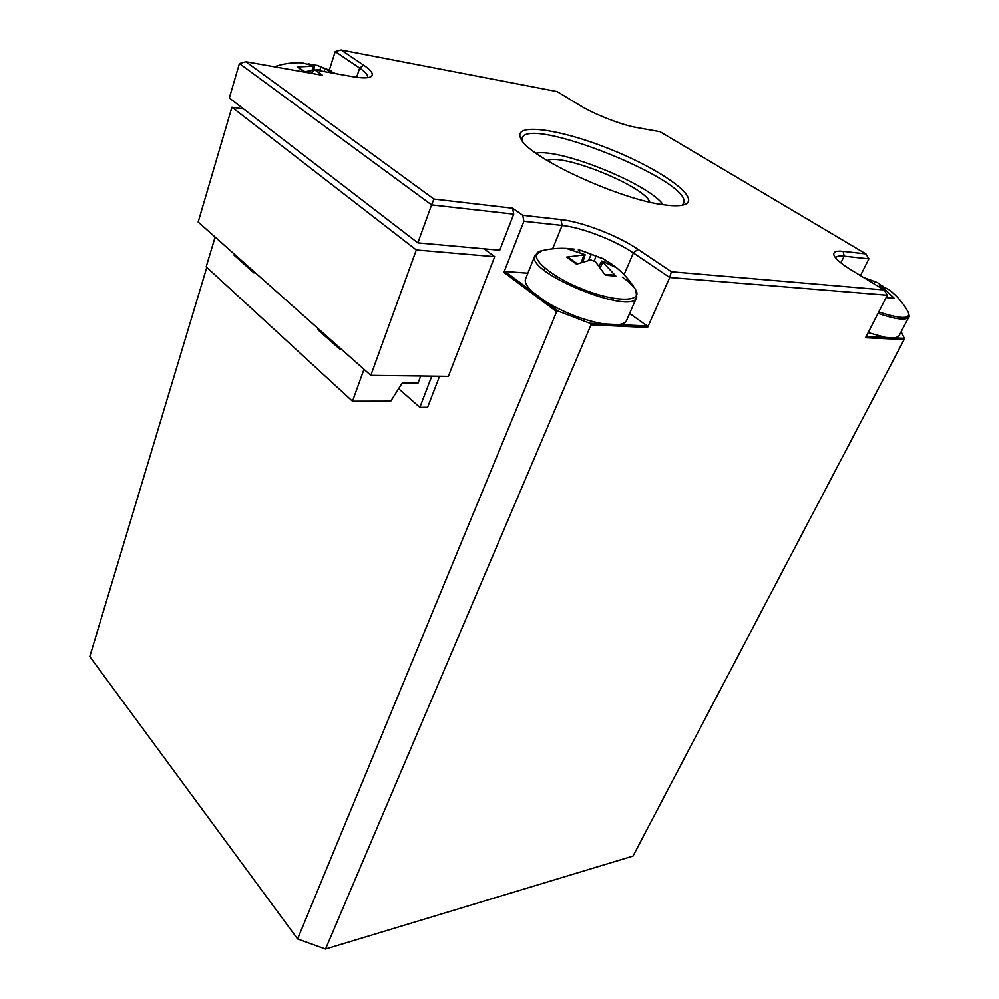 <?xml version="1.0" encoding="UTF-8"?>
<svg xmlns="http://www.w3.org/2000/svg" width="999" height="999" viewBox="0 0 999 999"><rect width="100%" height="100%" fill="white"/><g stroke="black" fill="none" stroke-linecap="round" stroke-linejoin="round"><path stroke-width="1.5" d="M363.986 369.293L352.497 401.223L206.181 266.82L215.122 237.063M340.584 348.514L340.209 349.588L317.595 329.483L317.957 328.409M254.333 271.89L253.996 272.927L234.103 255.232L234.428 254.208M352.497 401.223L390.734 401.148L402.285 382.979L418.019 383.117L420.704 375.999M319.23 329.545L317.595 329.483M235.714 255.357L234.103 255.232M535.951 153.209C560.039 148.064 649.3 184.178 663.049 204.658M547.252 160.614C561.525 152.597 645.067 186.401 649.725 202.085M448.351 376.348L370.816 375.362L198.177 222.015L231.918 107.205L416.296 249.962L494.692 256.668L448.351 376.348M243.644 108.991L231.918 107.205M416.296 249.962L370.816 375.362M484.053 248.801L494.692 256.668M398.651 388.698L419.855 407.367L431.78 376.136M439.548 376.236L427.597 407.317L419.855 407.367M302.173 62.85L314.598 66.096L297.227 66.908L304.857 71.578M308.541 63.799L313.199 65.31M274.713 66.821L276.473 66.059M335.689 73.626L317.282 65.385L312.525 64.71M329.021 72.427L328.446 71.641L329.757 71.753L333.466 73.227M297.227 66.908L304.133 71.778L317.994 69.63L321.878 71.141M908.69 317.307L898.975 335.914L895.541 337.937L885.651 337.462L868.156 332.63M880.131 287.05L878.883 286.376L880.718 285.027L882.854 286.189M886.7 297.003L894.192 298.239L880.993 285.677L888.81 289.56M886.538 296.765L887.162 297.677L894.192 298.239M878.021 313.386C895.916 319.455 906.193 320.691 908.815 317.07C909.477 317.295 909.29 315.672 908.253 312.188C910.913 319.305 901.086 319.218 878.758 311.925M880.781 285.052L877.621 282.655L863.386 277.36L877.359 282.517M325.537 949.05L297.602 938.973L556.643 311.676L558.603 311.276L589.897 323.264L591.021 324.837L325.537 949.05L633.016 856.043L904.12 339.56L904.382 338.361L895.541 337.937M904.382 338.361L901.185 331.68M885.651 337.462L866.158 336.526M636.5 297.665L626.748 320.042C625.874 322.502 623.064 324.026 618.344 324.625L603.546 323.913C583.94 320.342 564.722 312.974 545.891 301.823L532.092 291.558C526.785 286.463 524.587 282.317 525.486 279.133L525.774 278.434M603.97 261.338L606.168 260.627L603.746 259.041L580.619 250.299L578.271 249.862L579.732 251.935M622.402 277.198C628.383 281.368 632.579 285.214 634.989 288.736C644.767 302.31 616.545 303.009 581.918 288.886C547.215 275 525.911 254.32 541.121 250.849C552.147 248.139 563.261 247.577 574.475 249.176L567.707 248.863L585.152 254.708L566.545 257.093L568.543 257.58L577.322 263.811M604.857 274.375L613.523 275.025L615.859 276.061L601.76 261.001L616.146 267.52L606.168 260.627M566.545 257.093L576.535 264.136L590.846 259.915L595.466 261.701L605.357 275.237L615.859 276.061M635.764 289.997L636.763 297.053C633.741 316.483 526.023 272.977 534.777 255.881L541.795 250.687M629.632 313.436L647.265 326.011L618.344 324.625M558.603 311.276L545.891 301.823M603.546 323.913L589.897 323.264M521.953 140.397L522.052 138.499C526.56 114.473 693.356 181.181 683.678 203.147L682.117 205.22M665.346 204.97C674.737 206.169 681.368 205.944 685.239 204.308C700.848 197.602 660.264 169.043 609.889 149.088C559.627 128.796 512.3 122.178 520.816 138.549C527.222 156.855 621.091 200.374 665.346 204.97M522.764 215.285L512.612 208.179L433.903 199.038L245.904 61.726L322.54 75.287L314.822 69.88L352.285 76.598C361.601 78.209 367.757 78.272 370.766 76.773C374.2 74.6 371.815 70.717 363.611 65.11L341.034 49.95L557.142 91.596L580.082 105.507C594.343 114.323 621.803 125.012 636.475 127.485L660.014 131.706L865.908 253.883L843.119 251.323C835.763 250.562 832.766 251.948 834.103 255.494C835.863 259.216 841.782 264.173 851.847 270.354L884.127 289.947L671.353 271.74L637.899 249.275C617.732 235.539 582.117 221.79 560.976 219.58L522.764 215.285L523.901 221.266L562.1 225.437C581.68 227.397 614.735 240.16 633.366 252.934L669.717 277.485L887.324 295.229L865.534 337.749L904.12 339.56M523.901 221.266L503.883 272.377L556.643 311.676M512.612 208.179L513.736 214.123L499.737 250.212L417.832 242.857L229.333 97.989L239.41 63.524L245.904 61.726M311.251 73.289L314.822 69.88M532.092 291.558L505.044 271.453L527.859 273.202M865.908 253.883L868.88 258.841L860.476 275.599M329.345 69.967L335.227 51.548L359.665 68.057C365.347 71.916 368.007 74.975 367.657 77.223L367.495 77.672M591.021 324.837L647.552 327.497L647.265 326.011M503.883 272.377L505.044 271.453M671.353 271.74L669.717 277.485L647.552 327.497M239.41 63.524L431.593 204.882L433.903 199.038M417.832 242.857L431.593 204.882L513.736 214.123M341.034 49.95L335.227 51.548M884.127 289.947L887.324 295.229M835.639 257.879L835.651 257.867C836.4 256.194 839.247 255.619 844.155 256.144L868.88 258.841M297.602 938.973L89.798 656.555L206.793 267.382M324.925 68.407L324.138 71.553M321.079 66.908L319.855 69.98M313.174 66.271L312.163 70.067M871.19 280.244L870.404 281.618M874.912 281.681L874.038 283.816M882.167 286.888L881.393 288.286M591.333 254.408L588.386 260.352M583.891 255.07L581.393 262.287M595.904 256.169L594.355 260.851M602.772 262.337L600.324 267.47M356.643 77.285L359.665 68.057L363.611 65.11M840.858 262.837L844.155 256.144L843.119 251.323M552.659 248.788L562.1 225.437L560.976 219.58M624.05 274.663L633.366 252.934L637.899 249.275M613.061 300.287L613.873 298.401M544.842 268.144L544.068 270.08M308.192 63.711L312.612 64.735M302.984 62.9C293.731 62.263 284.703 63.374 275.911 66.234L274.65 66.821M331.156 70.867L317.407 65.422M314.56 66.234L313.761 69.88M880.718 285.027L883.041 286.263M908.253 312.188C903.421 303.271 896.94 295.716 888.785 289.548M880.931 285.776L879.919 287.387M606.093 260.564L612.237 264.41M635.002 288.736C629.395 279.782 622.389 272.103 613.985 265.697M602.934 258.591L580.943 250.362M534.777 255.881L525.486 279.133M585.102 254.87L582.941 261.775M601.685 261.151L599.15 265.934M684.54 204.583L685.239 204.308"/></g></svg>
